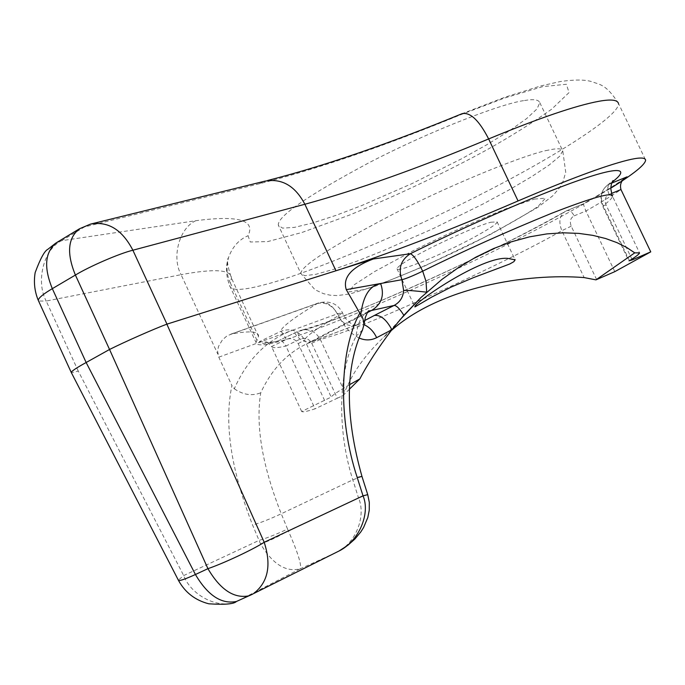 <?xml version="1.0" encoding="UTF-8"?>
<svg xmlns="http://www.w3.org/2000/svg" width="685" height="685" viewBox="0 0 685 685"><rect width="100%" height="100%" fill="white"/><g stroke="black" fill="none" stroke-linecap="round" stroke-linejoin="round"><path stroke-width="0.51" stroke-dasharray="3.42 2.57" d="M349.59 384.67C338.518 391.067 332.379 395.202 331.18 397.069L301.683 411.488C302.582 412.327 307.051 411.437 315.074 408.808L285.893 346.002L300.099 339.161C305.048 337.285 308.909 338.63 311.692 343.185L337.32 398.216L315.074 408.808M359.017 337.945C350.395 333.621 343.613 326.146 338.664 315.528C333.038 305.604 325.906 301.606 317.275 303.532L232.172 333.826C250.188 330.607 258.973 331.48 258.519 336.438L256.053 342.56C256.601 346.781 268.417 345.189 291.493 337.782C324.433 327.413 389.782 300.569 454.609 270.018C518.536 239.844 570.562 212.581 610.703 188.212M249.623 595.565L238.483 600.608L300.338 568.773C285.893 572.506 272.613 564.183 260.488 543.804C268.511 541.33 277.785 536.98 288.325 530.755L287.563 529.077C276.466 534.257 266.91 538.059 258.896 540.465L183.683 575.571L178.34 580.144M337.32 398.216L342.92 395.673L349.376 389.277M391.126 330.684L383.103 337.782C368.616 351.825 357.793 365.67 350.643 379.31L344.666 391.726L320.366 339.554C315.691 331.317 308.969 328.295 300.184 330.47C346.91 318.97 487.925 255.445 565.467 211.288C559.534 215.261 558.326 221.726 561.863 230.682L584.159 277.588M490.845 222.214L497.13 221.889C498.209 224.517 468.557 240.949 447.237 250.719C425.856 260.951 396.076 272.356 397 268.794C397.334 266.208 409.022 258.998 432.072 247.165C459.9 233.653 479.491 225.331 490.845 222.214M524.522 100.532C533.615 98.94 538.71 99.659 539.814 102.673L537.014 108.915L526.679 118.539L509.417 130.826L487.018 144.621L461.878 158.646L412.122 183.554L361.791 205.534L335.984 215.364L312.643 222.993L294.199 227.429L282.52 228.122L278.341 225.159C277.271 216.52 307.522 195.687 369.121 162.67C434.65 128.703 504.888 102.664 524.522 100.532M232.172 333.826L226.983 335.881L222.385 339.914L218.549 346.362L217.556 351.08L218.798 357.168L231.932 385.578C223.978 422.816 230.862 469.319 252.594 525.078L260.488 543.804M301.683 411.488L271.551 346.567C272.793 348.151 277.579 347.963 285.893 346.002C283.299 341.618 280.79 339.897 278.367 340.83L298.043 331.326C297.427 332.079 298.112 334.691 300.099 339.161M324.647 400.545L298.189 343.656C295.312 338.947 291.322 337.559 286.21 339.495L271.551 346.567L267.022 342.063L264.658 342.132C267.809 342.928 272.382 342.5 278.367 340.83M611.397 193.487L609.042 194.454C605.232 196.509 604.247 200.037 606.079 205.029L631.904 259.153M614.805 271.654L585.915 211.014L583.26 203.95L566.367 210.877C503.338 248.33 331.891 325.589 298.138 331.317L277.999 340.993M596.626 279.574L571.221 226.178C569.458 221.323 570.442 217.881 574.184 215.852C571.924 211.691 569.423 209.978 566.666 210.715L583.209 203.933C600.882 193.872 614.796 185.284 624.951 178.151M218.798 357.168L292.915 330.084C266.936 339.76 247.396 359.317 234.304 388.772L231.932 385.578M342.92 395.673L344.666 391.726M368.102 311.529C361.526 314.946 357.536 323.166 356.14 336.198C338.501 369.438 336.566 428.938 352.809 479.842L358.52 497.918L288.325 530.755C297.744 552.281 301.742 564.954 300.338 568.773L335.376 552.872L252.765 594.058M287.563 529.077L281.261 513.767C262.312 465.894 255.471 425.573 260.737 392.805C271.388 369.754 286.801 353.366 306.983 343.656L357.536 324.365L364.6 320.597M277.725 341.164C266.328 343.99 260.214 344.161 259.384 341.669L280.636 331.403C290.971 327.695 298.968 330.547 304.611 339.974C306.058 336.198 317.403 328.046 338.664 315.528L342.466 312.72L337.268 313.884C341.969 323.688 348.4 327.344 356.568 324.836L312.54 341.353L367.271 312.685M356.628 324.801L363.958 324.639M286.21 339.495C283.83 334.623 281.972 331.925 280.636 331.403C281.321 327.19 293.531 317.9 317.275 303.532L318.379 302.984C325.932 301.006 332.234 304.637 337.268 313.884L292.915 330.084C298.18 339.769 304.722 343.519 312.54 341.353L307.051 343.63M234.304 388.772C243.166 394.877 251.977 396.221 260.737 392.805M367.717 494.604L358.52 497.918C366.252 515.497 356.217 542.76 337.705 551.673M361.963 476.417L352.809 479.842L281.261 513.767C270.19 518.982 260.634 522.749 252.594 525.078M362.536 329.905L356.14 336.198M236.659 601.379C219.234 609.881 191.303 595.753 183.683 575.571L78.278 371.107L71.394 372.726M629.429 260.72L603.125 205.594C599.735 196.938 601.224 190.096 607.586 185.061L611.731 183.075M259.384 341.669L267.022 342.063M609.042 194.454C607.09 189.582 607.338 186.055 609.796 183.863L612.167 182.073M298.189 343.656L304.611 339.974L331.18 397.069M606.079 205.029L603.125 205.594C609.068 201.347 612.184 198.222 612.467 196.21L639.542 252.902M311.692 343.185L320.366 339.554L330.641 336.403C370.337 324.801 506.772 262.304 561.863 230.682L571.221 226.178M78.278 371.107L46.212 301.032L181.088 274.676L217.821 354.136M623.855 179.076C613.486 186.174 599.957 194.471 583.26 203.95M55.836 243.064L61.701 240.692L84.392 226.983L258.879 183.88C317.652 168.981 384.876 145.956 460.551 114.797L504.091 98.169L542.623 86.635L566.426 84.272L569.012 92.603L551.665 109.189C532.57 122.743 511.233 136.144 487.669 149.39C452.066 168.981 401.598 193.632 349.025 215.261L301.948 232.489L267.732 241.574L250.273 242.002L248.03 235.743C255.71 220.099 238.286 215.099 195.773 220.724L61.701 240.692C43.823 248.741 35.526 281.552 46.212 301.032L38.6 301.04M574.184 215.852L585.915 211.014C600.291 202.82 611.979 195.67 620.97 189.557M256.969 340.317L230.314 282.854L229.646 285.611C230.776 291.082 243.089 290.603 266.576 284.181C309.346 273.135 408.243 231.787 483.113 193.187C551.416 158.612 619.874 116.107 618.486 103.461L645.621 160.076M534.326 199.087L545.44 198.153L537.845 206.639C521.182 217.522 499.288 229.835 472.162 243.577C436.927 260.925 394.688 279.497 364.206 289.558L348.888 291.921L354.145 284.84L374.609 271.568L413.26 250.667C447.853 233.653 479.337 219.457 507.722 208.069L534.326 199.087M548.154 150.161C529.017 153.397 459.164 180.557 393.284 214.071C331.283 246.489 300.484 266.311 300.895 273.52L304.722 275.712L316.059 274.274L334.22 269.171L357.356 261.011L383.035 250.804L433.322 228.542L483.276 203.856L508.612 190.165L531.286 176.867L548.89 165.213L559.602 156.326L562.77 150.846C561.931 148.38 557.059 148.148 548.154 150.161M195.773 220.724C179.324 227.968 171.43 257.32 181.088 274.676C214.508 268.434 231.299 269.573 231.453 278.084L230.314 282.854C226.701 275.31 226.084 266.936 228.465 257.74C232.301 246.994 238.817 239.664 248.03 235.743M90.446 224.132L79.451 228.799M618.486 103.461C605.763 83.339 598.99 84.709 591.797 81.635C586.994 80.299 579.21 78.903 560.304 81.541L540.782 85.925L505.213 97.133L462.135 113.667L460.551 114.797M258.879 183.88L267.655 180.48M230.725 334.186L318.379 302.984C329.622 300.304 337.654 303.541 342.466 312.72L342.466 312.72C346.208 322.909 357.519 327.541 356.585 324.827M607.672 185.01C600.942 190.533 599.264 197.554 602.646 206.065L628.916 261.122M497.13 221.889L514.906 259.427M397 268.794L414.913 306.94M258.519 336.438L231.453 278.084C227.574 266.414 226.572 259.624 228.465 257.74C227.403 260.771 224.098 270.892 229.646 285.611L256.053 342.56M399.62 320.203L383.103 337.774M539.814 102.673L562.77 150.846L565.724 172.243L563.07 181.379L559.585 187.767L552.821 195.747L537.845 207.315L491.042 234.124L423.989 266.319L375.962 285.945L350.318 293.865L337.277 295.595L330.247 295.209L323.423 293.651L314.989 289.721L300.895 273.52L278.341 225.159M367.973 311.675L306.983 343.656M363.786 326.206L363.966 324.579M607.586 185.061L613.041 180.549M612.107 195.439L612.467 196.21"/><path stroke-width="1.03" d="M349.376 389.277L359.856 378.908L349.59 384.67M359.856 378.908C367.742 363.855 378.42 347.466 391.871 329.733L403.85 315.314L420.924 297.547L441.962 279.394L458.385 267.638L475.707 257.235L493.654 248.509L511.721 241.711L529.565 236.847L546.853 233.902L563.293 232.814L578.671 233.379L592.85 235.366L605.668 238.534L617.014 242.661L626.741 247.508L634.747 252.851L595.95 279.865L614.805 271.654L650.75 251.866L620.97 189.557C619.651 184.539 621.209 180.566 625.662 177.646L623.855 179.076M364.6 320.597L374.378 315.442C380.569 314.74 386.408 319.501 391.871 329.733L376.639 337.679C370.91 340.531 365.036 340.625 359.017 337.945M631.904 259.153L632.264 259.898L650.75 251.866M632.264 259.898L629.429 260.72C635.843 256.747 639.208 254.144 639.542 252.902L634.747 252.851M610.703 188.212C633.711 173.973 645.347 164.597 645.621 160.076C645.005 157.302 638.891 157.362 627.272 160.247C604.855 165.864 568.456 179.427 518.057 200.945C448.452 230.913 387.753 254.186 335.958 270.772L373.248 258.998L410.306 253.741C413.372 254.863 417.507 260.677 422.696 271.166L426.036 281.424L426.704 292.178C415.684 290.868 407.986 290.286 403.602 290.423L401.915 279.711L346.276 289.652L362.981 318.671L363.966 324.562L362.536 329.905C345.163 367.211 344.975 416.043 361.963 476.417L357.219 477.496C337.688 418.466 339.554 349.718 359.813 313.088M595.95 279.865L584.159 277.588C526.44 272.998 440.369 287.006 391.126 330.684M507.97 258.408L515.111 259.872L513.861 261.679L509.803 263.982L473.498 277.622L450.944 287.178L431.644 297.127L414.913 306.94C412.353 303.909 482.009 255.531 507.97 258.408M618.486 103.461C617.468 99.83 610.986 99.102 599.041 101.26C576.016 105.49 539.215 118.051 488.636 138.935C418.818 168.099 357.57 189.873 304.876 204.258L335.958 270.772L166.857 324.168L264.204 542.289L363.024 495.846L367.734 494.638L369.301 502.405L369.241 510.316L367.802 517.543L363.572 527.536L360.858 531.851L354.89 539.035L347.92 545.217L339.152 550.937M71.394 372.726L71.189 372.315C72.182 370.713 77.165 367.443 86.147 362.511L109.549 349.47L75.401 275.053L52.325 288.659L86.147 362.511L195.43 574.51L207.923 568.67L109.549 349.47M346.276 289.652C342.44 277.493 351.431 267.278 373.248 258.998M403.85 315.314C399.749 308.747 396.487 305.459 394.08 305.45L369.352 310.964M367.973 311.675L369.292 310.99L368.102 311.529M374.378 315.442L394.08 305.45C400.006 302.248 403.182 297.239 403.602 290.423M367.271 312.685L372.075 310.168C381.785 303.875 384.636 294.987 380.637 283.513C369.72 285.499 363.101 295.869 360.789 314.612M178.34 580.144L178.554 580.555C180.446 580.76 186.072 578.748 195.43 574.51C207.786 595.462 221.46 604.453 236.445 601.473L236.659 601.379M109.669 349.41C124.422 341.986 154.211 328.843 166.857 324.168M376.639 337.679C373.702 331.454 369.472 327.113 363.958 324.639M357.219 477.496L363.024 495.846C370.628 513.399 358.991 541.193 338.998 551.023L337.705 551.673M612.467 196.21C612.424 191.851 591.96 197.605 551.091 213.497C506.694 231.616 463.891 250.838 422.696 271.166C412.978 275.85 406.051 278.692 401.915 279.711C398.019 268.606 400.819 259.949 410.306 253.741C460.174 228.953 533.923 195.97 579.142 180.232C624.266 164.528 628.188 169.966 612.167 182.073M252.765 594.058L249.623 595.565M611.731 183.075L627.058 176.841M267.655 180.48C323.842 166.155 388.669 143.884 462.135 113.667C470.312 112.015 479.149 120.44 488.636 138.935L518.057 200.945M38.6 301.04L38.223 300.218C38.797 297.71 43.497 293.856 52.325 288.659C43.515 267.107 44.979 251.737 56.718 242.533L79.451 228.799L90.446 224.132L264.744 181.2C281.706 178.074 295.081 185.755 304.876 204.258L132.881 250.222L166.96 324.133M620.97 189.557L611.397 193.487M71.189 372.323L178.554 580.555C185.224 592.585 195.311 600.334 208.805 603.802C224.757 604.846 233.97 604.067 236.445 601.473L248.912 595.83C233.979 598.767 220.322 589.708 207.923 568.67C223.524 563.37 252.825 549.618 264.204 542.289C271.62 565.425 268.023 582.55 253.416 593.681L338.998 551.023M90.446 224.132C108.059 220.947 122.204 229.646 132.881 250.222C119.601 253.416 89.555 266.379 75.401 275.053C66.496 253.356 67.849 237.935 79.451 228.799M514.906 259.427L515.103 259.855M420.924 297.547L399.62 320.203M367.717 494.604L361.963 476.417M363.966 324.579L365.336 317.489C367.383 312.12 368.71 309.945 369.335 310.973M55.836 243.064L47.899 249.272C44.619 250.761 40.372 258.553 35.158 272.621C33.574 282.169 34.601 291.365 38.223 300.218L71.189 372.315M613.041 180.549L611.491 183.751L610.703 188.204L612.107 195.439M625.662 177.646L624.951 178.151"/></g></svg>
